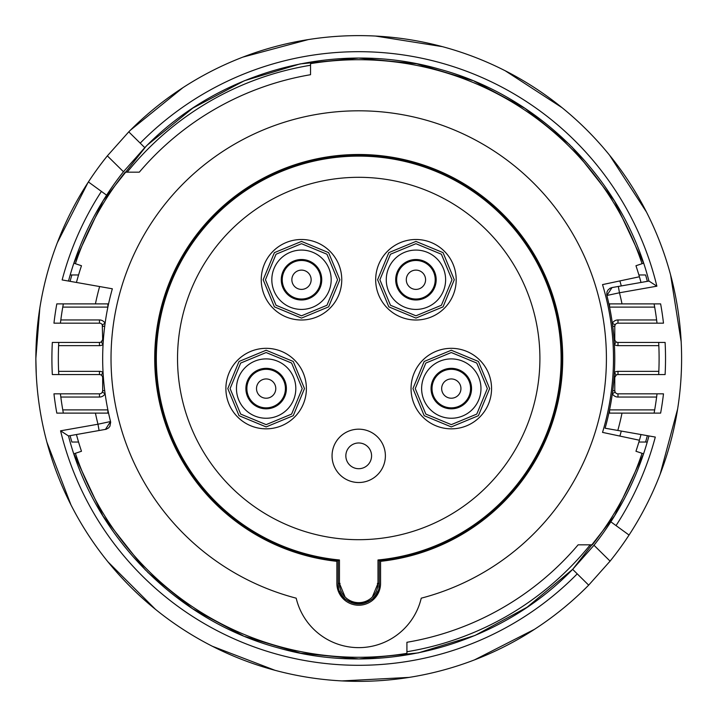 <?xml version="1.0" encoding="UTF-8"?>
<svg xmlns="http://www.w3.org/2000/svg" width="717" height="717" viewBox="0 0 717 717"><rect width="100%" height="100%" fill="white"/><g stroke="black" fill="none" stroke-linecap="round" stroke-linejoin="round"><path stroke-width="1.08" d="M128.764 131.856L144.78 147.648L123.458 171.739A300.387 300.387 0 0 0 106.609 195.185L88.397 181.948A322.874 322.874 0 0 1 107.353 155.867L128.764 131.856A322.874 322.874 0 0 1 629.051 535.052A322.874 322.874 0 0 1 610.086 561.133L588.675 585.144A322.874 322.874 0 0 1 88.397 181.948M588.675 585.144L572.659 569.352L593.99 545.261A300.387 300.387 0 0 0 610.83 521.815L629.051 535.052M70.185 274.969L78.556 274.969L70.185 274.969A300.387 300.387 0 0 1 73.86 263.184L81.478 265.738A292.348 292.348 0 0 0 76.432 282.453M647.254 442.03L638.883 442.03L647.254 442.03A300.387 300.387 0 0 1 643.579 453.816L635.961 451.262A292.348 292.348 0 0 0 641.007 434.547M123.458 171.739L107.353 155.867M610.086 561.133L609.432 561.949L610.086 561.133L593.99 545.261M155.535 609.414L107.801 561.689L155.535 609.414M275.158 670.368L212.142 646.178L275.158 670.368M409.228 677.395L341.821 680.926L409.228 677.395M534.568 629.284L474.43 659.927L534.568 629.284M677.619 409.013L660.151 474.206L677.619 409.013M670.592 274.934L681.15 341.606L670.592 274.934M609.638 155.311L646.402 211.918L609.638 155.311M505.306 70.822L561.913 107.586L505.306 70.822M375.618 36.074L442.29 46.632L375.618 36.074M243.018 57.073L308.211 39.605L243.018 57.073M130.413 130.198L182.871 87.716L130.413 130.198M57.297 242.794L87.94 182.656L57.297 242.794M36.289 375.394L35.85 358.5L39.829 307.987L35.85 358.5L36.289 375.394M71.037 505.082L46.856 442.066L71.037 505.082M70.078 435.667A298.774 298.774 0 0 0 71.861 442.03L78.556 442.03A292.348 292.348 0 0 0 81.478 451.262L73.86 453.816L102.979 516.025L145.443 570.024L102.979 516.025L73.869 453.807M76.432 434.547A292.348 292.348 0 0 0 78.556 442.03L71.861 442.03M647.361 281.333A298.774 298.774 0 0 0 645.587 274.969L638.883 274.969A292.348 292.348 0 0 0 635.961 265.738L643.579 263.184L614.469 200.975L572.005 146.976L614.469 200.975L643.579 263.193M641.007 282.453A292.348 292.348 0 0 0 638.883 274.969L645.587 274.969M60.425 393.839A300.387 300.387 0 0 0 63.347 413.117L62.773 409.9L107.882 409.9L107.882 413.117M107.882 303.883L107.882 307.1A256.05 256.05 0 0 1 112.345 288.79L62.146 279.935A306.804 306.804 0 0 1 101.411 191.403M60.425 323.161A300.387 300.387 0 0 1 63.347 303.883L62.773 307.1L107.882 307.1A256.05 256.05 0 0 0 105.103 323.304L102.28 324.837L102.674 339.222A3.209 3.209 0 0 1 99.457 342.439L52.332 342.439A306.804 306.804 0 0 0 52.332 374.561L99.457 374.561A3.209 3.209 0 0 1 102.674 377.778L102.674 390.631A3.209 3.209 0 0 1 99.457 393.839L53.954 393.839A306.804 306.804 0 0 0 56.813 413.117L108.563 413.117A256.05 256.05 0 0 1 105.103 393.696A6.426 6.426 0 0 1 99.457 397.048L60.82 397.048L60.73 396.322M60.73 320.678L60.82 319.952L99.457 319.952A6.426 6.426 0 0 1 105.103 323.304A256.05 256.05 0 0 0 104.718 326.226L102.674 326.369A3.209 3.209 0 0 0 99.457 323.161L53.954 323.161A306.804 306.804 0 0 1 56.813 303.883L108.563 303.883M609.558 413.117L609.558 409.9A256.05 256.05 0 0 1 605.094 428.21L655.302 437.065A306.804 306.804 0 0 1 616.037 525.597M657.014 393.839A300.387 300.387 0 0 1 654.101 413.117L654.675 409.9L609.558 409.9A256.05 256.05 0 0 0 612.336 393.696A256.05 256.05 0 0 0 612.73 390.774A256.05 256.05 0 0 0 614.388 372.446L616.19 375.116L614.792 377.375M657.014 323.161A300.387 300.387 0 0 0 654.101 303.883L654.675 307.1L609.558 307.1L609.558 303.883M608.876 303.883A256.05 256.05 0 0 1 612.336 323.304L615.159 324.837L614.774 326.369A3.209 3.209 0 0 1 617.982 323.161L663.485 323.161A306.804 306.804 0 0 0 660.626 303.883L608.876 303.883A256.05 256.05 0 0 0 606.896 295.476L612.004 287.571L610.015 288.27L607.917 290.125L606.976 292.007L606.761 294.804M656.709 396.322L656.62 397.048L617.982 397.048A6.426 6.426 0 0 1 612.336 393.696L615.159 392.163L614.774 390.631A3.209 3.209 0 0 0 617.982 393.839L663.485 393.839A306.804 306.804 0 0 1 660.626 413.117L608.876 413.117M110.678 422.196L109.907 426.283L108.581 427.924L106.125 429.268L68.491 435.945L60.56 430.818L62.146 437.065A306.804 306.804 0 0 0 577.239 573.86M108.563 413.117A256.05 256.05 0 0 0 110.552 421.524L97.978 424.222L99.098 430.55M110.552 421.524L105.435 429.429L110.552 421.524M572.659 569.352C498.342 646.196 381.327 677.493 278.572 647.989C177.556 620.994 94.554 537.221 68.491 435.945C94.554 537.221 177.556 620.994 278.572 647.989C381.327 677.493 498.342 646.196 572.659 569.352L527.085 607.236L474.977 635.477L418.325 652.891L359.36 658.878L418.325 652.891L474.977 635.477L527.085 607.236L572.659 569.352L614.711 515.631L643.579 453.807L614.711 515.631L572.659 569.352M618.35 286.45L612.004 287.571L606.896 295.476L619.461 292.778L618.35 286.45L648.948 281.055L656.88 286.182L655.302 279.935A306.804 306.804 0 0 0 140.2 143.14M144.78 147.648C219.097 70.804 336.121 39.507 438.867 69.011C539.892 96.006 622.885 179.779 648.948 281.055C622.885 179.779 539.892 96.006 438.867 69.011C336.121 39.507 219.097 70.804 144.78 147.648M648.948 435.945A300.387 300.387 0 0 1 610.83 521.815A300.387 300.387 0 0 0 648.948 435.945M616.19 341.884L614.388 344.554A256.05 256.05 0 0 1 614.388 372.446A6.426 6.426 0 0 1 617.982 371.352L658.833 371.352L658.672 374.561A300.387 300.387 0 0 0 658.672 342.439M617.982 371.352L617.982 374.561L665.107 374.561A306.804 306.804 0 0 0 665.107 342.439L617.982 342.439A3.209 3.209 0 0 1 614.774 339.222L614.774 326.369L612.73 326.226A256.05 256.05 0 0 0 612.336 323.304A6.426 6.426 0 0 1 617.982 319.952L656.62 319.952L656.709 320.678M617.982 374.561A3.209 3.209 0 0 0 614.774 377.778L614.774 390.631L612.73 390.774M68.491 281.055A300.387 300.387 0 0 1 106.609 195.185A300.387 300.387 0 0 0 68.491 281.055M58.767 342.439A300.387 300.387 0 0 0 58.767 374.561M615.589 341.373L615.114 340.665M615.034 340.503L614.872 340.019M658.833 345.648L617.982 345.648A6.426 6.426 0 0 1 614.388 344.554A256.05 256.05 0 0 0 614.03 339.033L614.801 339.688M614.03 339.033A256.05 256.05 0 0 0 612.73 326.226M614.03 377.967L614.774 377.778M102.648 339.625L101.258 341.884L103.051 344.554A6.426 6.426 0 0 1 99.457 345.648L58.615 345.648M58.615 371.352L99.457 371.352A6.426 6.426 0 0 1 103.051 372.446A256.05 256.05 0 0 1 103.418 339.033L102.674 339.222M102.674 390.631L102.28 392.163L105.103 393.696A256.05 256.05 0 0 1 104.718 390.774L102.674 390.631M101.85 375.627L102.334 376.335M102.406 376.497L102.576 376.981M101.258 375.116L103.051 372.446A256.05 256.05 0 0 0 103.418 377.967L102.639 377.312M103.418 377.967A256.05 256.05 0 0 0 104.718 390.774M104.718 326.226A256.05 256.05 0 0 0 103.418 339.033M621.307 431.069A272.433 272.433 0 0 1 619.873 436.079M619.873 280.921A272.433 272.433 0 0 1 621.307 285.931M358.357 658.878L300.62 653.187L245.044 636.544L300.62 653.187L358.357 658.878M243.063 635.728L192.407 608.616L147.819 572.39L192.407 608.616L243.063 635.728M73.869 263.193L103.123 200.742L145.829 146.591L103.123 200.742L73.869 263.193M147.559 144.87L192.81 108.115L244.291 80.77L300.1 63.912L358.106 58.122L300.1 63.912L244.291 80.77L192.81 108.115L147.559 144.87M359.074 58.122L416.828 63.813L472.413 80.465L416.828 63.813L359.074 58.122M474.367 81.272L525.023 108.375L569.63 144.61L525.023 108.375L474.367 81.272M642.056 453.305A298.774 298.774 0 0 1 592.278 544.83L578.126 544.83A287.858 287.858 0 0 1 406.915 642.289L406.915 653.366A298.774 298.774 0 0 1 75.384 453.305M75.384 263.695A298.774 298.774 0 0 1 125.17 172.17L139.313 172.17A287.858 287.858 0 0 1 310.533 74.711L310.533 63.634A298.774 298.774 0 0 1 642.056 263.695M377.993 583.387L377.993 559.977A202.4 202.4 0 0 0 530.697 251.784A202.4 202.4 0 0 0 186.743 251.784A202.4 202.4 0 0 0 339.446 559.977L339.446 583.387A19.278 19.278 0 0 0 358.724 602.665A19.278 19.278 0 0 0 377.993 583.387L372.347 597.019L377.993 583.387M339.123 559.95L338.164 560.819L338.164 583.387L338.164 560.819A203.359 203.359 0 0 1 186.142 250.932A203.359 203.359 0 0 1 531.306 250.932A203.359 203.359 0 0 1 379.284 560.819L378.316 559.95M378.89 587.393A20.56 20.56 0 0 0 379.284 583.387L379.284 560.819M377.357 583.387L379.284 583.387C380.602 609.889 336.847 609.889 338.164 583.387A20.56 20.56 0 0 0 338.558 587.393M339.724 591.256A20.56 20.56 0 0 0 344.178 597.924M345.648 599.26A20.56 20.56 0 0 0 350.084 602.047M350.855 602.379A20.56 20.56 0 0 0 366.593 602.379M367.355 602.047A20.56 20.56 0 0 0 371.791 599.26M373.261 597.924A20.56 20.56 0 0 0 377.716 591.256M639.412 276.771L602.531 284.604A254.759 254.759 0 0 1 602.531 432.387L639.412 440.229M339.446 583.387L345.092 597.019L339.446 583.387M177.529 358.5A181.195 181.195 0 0 0 449.317 515.415A181.195 181.195 0 0 0 449.317 201.585A181.195 181.195 0 0 0 177.529 358.5M358.724 429.178A26.663 26.663 0 0 0 335.628 469.178A26.663 26.663 0 0 0 381.811 469.178A26.663 26.663 0 0 0 358.724 429.178M451.298 368.341A20.237 20.237 0 0 0 433.776 398.697A20.237 20.237 0 0 0 468.828 398.697A20.237 20.237 0 0 0 451.298 368.341M415.941 259.509A20.237 20.237 0 0 0 398.41 289.865A20.237 20.237 0 0 0 433.462 289.865A20.237 20.237 0 0 0 415.941 259.509M301.507 259.509A20.237 20.237 0 0 0 283.977 289.865A20.237 20.237 0 0 0 319.029 289.865A20.237 20.237 0 0 0 301.507 259.509M266.141 368.341A20.237 20.237 0 0 0 248.611 398.697A20.237 20.237 0 0 0 283.672 398.697A20.237 20.237 0 0 0 266.141 368.341M456.612 370.053A19.278 19.278 0 0 0 432.593 393.248A19.278 19.278 0 0 0 464.688 402.443A19.278 19.278 0 0 0 456.612 370.053M421.246 598.175A64.252 64.252 0 0 1 296.193 598.175A247.697 247.697 0 0 1 155.508 216.875A247.697 247.697 0 0 1 561.931 216.875A247.697 247.697 0 0 1 421.246 598.175M380.566 561.33L380.566 583.387A21.842 21.842 0 0 1 358.724 605.229A21.842 21.842 0 0 1 336.873 583.387L336.873 561.33A204.004 204.004 0 0 1 185.811 250.242A204.004 204.004 0 0 1 531.629 250.242A204.004 204.004 0 0 1 380.566 561.33M260.504 370.151A19.278 19.278 0 0 0 252.993 402.676A19.278 19.278 0 0 0 284.927 392.916A19.278 19.278 0 0 0 260.504 370.151M301.507 260.468A19.278 19.278 0 0 0 284.81 289.381A19.278 19.278 0 0 0 318.196 289.381A19.278 19.278 0 0 0 301.507 260.468M415.941 260.468A19.278 19.278 0 0 0 399.244 289.381A19.278 19.278 0 0 0 432.629 289.381A19.278 19.278 0 0 0 415.941 260.468M71.861 274.969A298.774 298.774 0 0 0 70.078 281.333M645.587 442.03A298.774 298.774 0 0 0 647.361 435.667M95.424 303.883A268.902 268.902 0 0 1 99.627 286.54M622.015 413.117A268.902 268.902 0 0 1 617.812 430.46M95.424 413.117A268.902 268.902 0 0 0 97.978 424.222L60.56 430.818M622.015 303.883A268.902 268.902 0 0 0 619.461 292.778L656.88 286.182M617.982 393.839L617.982 397.048M617.982 342.439L617.982 345.648M617.982 319.952L617.982 323.161M99.457 345.648L99.457 342.439M99.457 323.161L99.457 319.952M99.457 397.048L99.457 393.839M99.457 374.561L99.457 371.352M590.216 544.83A297.17 297.17 0 0 1 406.915 651.735M127.223 172.17A297.17 297.17 0 0 1 310.533 65.265M371.576 455.842A12.861 12.861 -90 0 0 352.28 444.701A12.861 12.861 -90 0 0 352.28 466.982A12.861 12.861 -90 0 0 371.576 455.842M379.284 583.387C380.602 609.889 336.847 609.889 338.164 583.387L340.091 583.387M266.141 424.634L291.613 414.094L302.198 388.578L291.613 363.062L266.141 352.531L240.67 363.062L230.085 388.578L240.67 414.094L266.141 424.634M266.141 426.92L293.253 415.69L304.483 388.578L293.253 361.467L266.141 350.237L239.03 361.467L227.8 388.578L239.03 415.69L266.141 426.92M301.507 315.803L326.97 305.263L337.555 279.747L326.97 254.23L301.507 243.699L276.036 254.23L265.451 279.747L276.036 305.263L301.507 315.803M301.507 318.088L328.619 306.858L339.849 279.747L328.619 252.635L301.507 241.405L274.396 252.635L263.166 279.747L274.396 306.858L301.507 318.088M415.941 315.803L441.403 305.263L451.988 279.747L441.403 254.23L415.941 243.699L390.469 254.23L379.885 279.747L390.469 305.263L415.941 315.803M415.941 318.088L443.052 306.858L454.282 279.747L443.052 252.635L415.941 241.405L388.829 252.635L377.599 279.747L388.829 306.858L415.941 318.088M451.298 424.634L476.769 414.094L487.354 388.578L476.769 363.062L451.298 352.531L425.835 363.062L415.251 388.578L425.835 414.094L451.298 424.634M451.298 426.92L478.409 415.69L489.639 388.578L478.409 361.467L451.298 350.237L424.186 361.467L412.956 388.578L424.186 415.69L451.298 426.92M266.141 358.903A29.675 29.675 0 0 0 236.467 388.578A29.675 29.675 0 0 0 266.141 418.253A29.675 29.675 0 0 0 295.816 388.578A29.675 29.675 0 0 0 266.141 358.903M266.141 348.328A40.251 40.251 0 0 0 225.891 388.578A40.251 40.251 0 0 0 266.141 428.838A40.251 40.251 0 0 0 306.392 388.578A40.251 40.251 0 0 0 266.141 348.328M301.507 250.072A29.675 29.675 0 0 0 271.824 279.747A29.675 29.675 0 0 0 301.507 309.421A29.675 29.675 0 0 0 331.182 279.747A29.675 29.675 0 0 0 301.507 250.072M301.507 239.496A40.251 40.251 0 0 0 261.248 279.747A40.251 40.251 0 0 0 301.507 319.997A40.251 40.251 0 0 0 341.758 279.747A40.251 40.251 0 0 0 301.507 239.496M415.941 250.072A29.675 29.675 0 0 0 386.266 279.747A29.675 29.675 0 0 0 415.941 309.421A29.675 29.675 0 0 0 445.615 279.747A29.675 29.675 0 0 0 415.941 250.072M415.941 239.496A40.251 40.251 0 0 0 375.681 279.747A40.251 40.251 0 0 0 415.941 320.006A40.251 40.251 0 0 0 456.191 279.747A40.251 40.251 0 0 0 415.941 239.496M451.298 358.903A29.675 29.675 0 0 0 421.623 388.578A29.675 29.675 0 0 0 451.298 418.253A29.675 29.675 0 0 0 480.973 388.578A29.675 29.675 0 0 0 451.298 358.903M451.298 348.328A40.251 40.251 0 0 0 411.047 388.578A40.251 40.251 0 0 0 451.298 428.838A40.251 40.251 0 0 0 491.557 388.578A40.251 40.251 0 0 0 451.298 348.328M453.96 379.32A9.635 9.635 0 0 0 441.95 390.908A9.635 9.635 0 0 0 457.993 395.515A9.635 9.635 0 0 0 453.96 379.32M263.327 379.365A9.635 9.635 0 0 0 259.572 395.632A9.635 9.635 0 0 0 275.534 390.747A9.635 9.635 0 0 0 263.327 379.365M301.507 270.112A9.635 9.635 0 0 0 293.154 284.568A9.635 9.635 0 0 0 309.852 284.568A9.635 9.635 0 0 0 301.507 270.112M415.941 270.112A9.635 9.635 0 0 0 407.588 284.568A9.635 9.635 0 0 0 424.285 284.568A9.635 9.635 0 0 0 415.941 270.112"/></g></svg>
